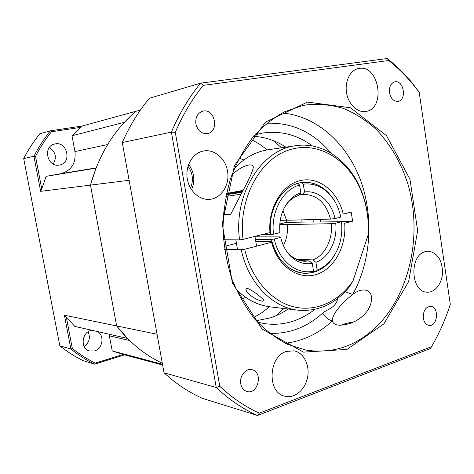 <?xml version="1.0" encoding="UTF-8"?>
<svg xmlns="http://www.w3.org/2000/svg" width="474" height="474" viewBox="0 0 474 474"><rect width="100%" height="100%" fill="white"/><g stroke="black" fill="none" stroke-linecap="round" stroke-linejoin="round"><path stroke-width="0.71" d="M59.345 165.053L59.475 165.029C72.409 163.092 67.201 140.482 54.593 144.055C42.464 146.472 47.317 167.737 59.345 165.053M49.337 147.586C55.731 151.964 57.01 157.445 53.177 164.022M92.181 330.354C81.872 330.893 79.602 348.775 89.592 350.991L94.48 350.92C102.627 348.864 104.778 335.592 97.638 331.599M88.075 331.836C90.629 337.695 89.331 342.589 84.165 346.518M74.951 151.562C76.095 163.234 71.432 170.604 60.974 173.68L46.126 176.34L96.009 168.152L90.469 185.115L40.651 191.336L33.927 156.278L23.7 158.594C28.322 149.63 33.701 141.37 39.857 133.816L50.445 130.794L82.18 126.031L136.026 111.248L124.378 122.31L72.001 135.76L74.951 151.562L107.639 144.54M23.7 158.594L59.831 345.819L70.887 349.006L64.405 315.21L116.651 325.94L90.469 185.115L116.651 325.94L127.494 338.412L74.756 326.373L66.324 317.118L72.321 348.431C79.591 354.256 87.24 359.15 95.268 363.114L123.127 354.469M124.603 354.86L94.634 364.174L83.08 360.613C74.928 356.644 67.178 351.708 59.831 345.819M162.487 364.257L112.231 350.926L109.026 334.2M35.532 156.414L33.927 156.278C38.655 147.053 44.159 138.556 50.445 130.794L51.494 131.772C45.439 139.303 40.118 147.515 35.532 156.414L41.759 188.913L40.651 191.336M95.268 363.114L94.634 364.174C86.309 360.11 78.394 355.056 70.887 349.006L72.321 348.431M112.231 350.926L122.855 354.398L162.623 365.004M82.18 126.031L72.001 135.76M80.936 127.328L51.494 131.772M46.126 176.34L41.759 188.913M64.405 315.21L66.324 317.118M257.358 236.87L257.601 235.702M280.205 220.363L286.58 220.197M283.416 245.591C286.734 239.151 288.032 232.142 287.303 224.558L279.731 224.629M279.779 223.995L286.379 222.359L286.065 220.209M271.489 239.376L274.333 239.032C278.647 260.801 296.925 275.204 313.515 271.098L312.236 272.651L304.486 273.273C289.531 272.651 275.329 258.443 271.489 239.376L255.421 239.293M286.1 250.556L288.565 253.525C293.276 258.389 298.614 260.973 304.586 261.275L309.226 260.931L312.265 263.378L313.515 271.098M312.265 263.378C304.03 264.824 296.588 262.187 289.934 255.468C285.443 250.645 282.368 244.62 280.709 237.385L280.033 236.887L255.012 236.864M274.333 239.032L280.709 237.385M331.231 223.704L335.705 223.195C337.707 240.099 329.003 257.666 315.909 262.341L312.864 259.906C324.963 255.533 333.026 239.34 331.231 223.704L287.303 224.558M255.806 241.592L272.04 241.74C277.936 260.913 288.749 271.418 304.486 273.273C316.958 273.48 326.953 267.466 334.484 255.231L329.691 261.897C325.679 266.429 321.076 269.659 315.868 271.59L317.153 270.044L315.909 262.341M317.153 270.044C322.148 268.183 326.574 265.073 330.425 260.718C339.236 250.053 342.927 237.047 341.499 221.702L311.661 222.087M335.705 223.195L341.499 221.702M262.063 234.577L270.684 234.553C267.52 211.552 280.353 187.982 297.779 183.444L299.568 184.984C282.83 189.422 270.536 212.079 273.534 234.203L279.915 232.58C278.831 219.871 281.923 209.212 289.187 200.615C292.606 196.834 296.493 194.245 300.842 192.847L298.59 195.401C294.591 196.722 291.018 199.121 287.872 202.594L285.49 205.627M299.568 184.984L300.842 192.847M315.868 271.59L313.231 271.442M286.379 222.359L311.643 221.968M309.226 260.931L300.001 260.576M296.475 259.296L312.864 259.906M273.534 234.203L270.684 234.553M302.288 194.553L304.551 192C318.178 189.861 331.687 201.995 334.976 218.585L330.502 219.107C326.136 203.014 317.195 194.784 303.674 194.411L299.153 194.767M304.551 192L303.283 184.161C313.184 182.964 321.929 186.329 329.519 194.263C335.142 200.431 338.892 208.045 340.776 217.11L334.976 218.585M303.283 184.161L301.488 182.632L303.247 182.425C312.893 181.82 321.396 185.381 328.755 193.108L333.726 199.637C325.869 187.615 315.708 181.874 303.247 182.425C284.222 183.42 268.035 207.179 270.441 232.1L269.967 232.586C267.792 207.95 282.184 184.268 300.765 180.464C319.322 176.399 338.057 191.834 343.247 214.094L351.198 212.091L352.62 221.198L344.693 223.26C346.607 246.308 334.105 269.285 315.986 274.594C297.927 280.146 277.456 265.884 271.578 242.261L244.703 249.247C251.19 278.428 270.891 301.002 293.258 306.719C315.684 312.39 338.898 301.636 353.065 280.792L368.144 234.897C369.068 219.225 366.651 204.365 360.892 190.329C347.762 158.47 316.614 140.02 287.771 150.377C258.905 160.413 238.185 199.969 243.032 239.382L269.967 232.586M330.502 219.107L286.598 220.268L282.937 210.669M239.121 158.162L243.909 159.916L239.121 158.162M245.787 297.394L241.047 299.272L245.787 297.394M162.298 363.214C144.931 355.133 129.716 342.708 116.651 325.94L157.042 334.229M129.124 180.286L90.469 185.115C99.131 154.186 114.317 129.562 136.026 111.248L140.417 110.039M223.503 239.785L239.554 239.885C233.261 194.405 261.624 149.381 295.764 145.702L268.248 149.754C255.551 151.698 244.228 157.961 234.286 168.543M262.673 301.197C256.339 300.309 246.972 293.987 246.095 289.987C245.739 288.909 246.095 288.358 247.179 288.334C252.998 290.189 262.649 298.407 263.988 300.486L262.673 301.197M223.42 214.793L230.666 214.503C237.841 199.287 251.451 176.772 253.3 167.589C253.335 165.509 251.967 164.626 249.194 164.934C243.737 165.817 237.918 169.218 231.739 175.131M223.953 213.395L223.521 213.543M295.764 145.702C322.539 141.542 349.03 160.455 360.797 189.363C365.946 201.859 368.494 215.107 368.446 229.102L368.144 234.897M243.032 239.382L239.554 239.885M236.443 243.34L224.19 246.45M320.4 219.373L320.803 221.879M224.575 249.348L241.23 249.745L244.703 249.247M235.928 289.027C246.16 299.337 257.649 305.292 270.393 306.879L298.004 310.18C272.443 307.573 248.269 282.925 241.23 249.745M353.065 280.792L349.51 286.651C335.462 304.006 318.297 311.851 298.004 310.18M341.185 221.453L352.62 221.198M271.578 242.261L272.04 241.74M242.984 190.394L226.513 193.481M226.258 194.678L241.989 192.302M225.897 196.443L241.029 194.174M223.681 211.777L224.427 214.426L230.826 214.224M242.718 190.898L229.647 193.362L231.484 193.57L242.297 191.715M235.88 192.906L235.714 191.958M288.097 309.001C282.409 312.941 276.36 315.939 269.943 317.989L256.156 320.714M253.643 136.316C265.167 137.033 275.915 140.648 285.887 147.159M306.228 104.92L302.631 105.584L284.53 111.805C272.846 118.222 262.128 126.908 252.369 137.857C243.375 149.985 236.046 163.731 230.388 179.107C225.837 195.146 223.373 211.76 222.987 228.948C223.841 246.124 226.762 262.667 231.745 278.576C237.824 293.785 245.52 307.33 254.84 319.209C264.895 329.892 275.85 338.282 287.7 344.379L305.967 350.096C332.612 354.042 356.128 346.221 376.51 326.633C410.306 293.453 422.695 233.747 407.847 183.829C401.057 162.718 390.232 143.978 376.095 129.307C366.124 120.337 355.245 113.387 343.466 108.457C331.326 104.825 318.913 103.646 306.228 104.92M307.436 102.088L350.487 107.782L386.553 135.712L409.986 179.314L417.653 230.702L408.606 281.627L383.91 323.819L346.891 349.439L303.461 352.129L262.098 329.021L232.408 283.037L222.247 223.817L234.464 165.55L265.582 122.037L307.436 102.088M345.161 291.688L352.727 294.508C347.128 298.703 342.293 303.366 338.211 308.503C334.573 312.947 332.594 316.774 332.286 319.986L332.339 320.904C333.809 325.685 339.882 326.473 350.559 323.268C357.337 320.75 362.746 316.875 366.793 311.637C370.17 306.945 371.723 302.311 371.444 297.755C371.409 289.187 361.686 287.108 352.727 294.508C371.154 261.032 374.01 216.665 360.412 179.877C346.701 143.219 316.608 115.97 282.19 112.978M314.766 309.409C308.082 314.695 300.842 318.623 293.05 321.188C283.766 324.204 274.245 325.004 264.486 323.606L257.447 322.136M254.894 134.859L261.891 133.2C280.247 130.344 297.127 134.616 312.538 146.022M425.225 251.647C409.05 255.356 410.674 292.132 426.997 292.174C434.931 292.831 442.206 283.405 442.538 272.36C442.058 259.835 437.372 252.778 428.496 251.19L425.225 251.647M286.468 351.43C268.302 356.466 266.921 392.762 284.815 396.228C294.467 398.859 305.173 389.853 307.537 377.517C310.061 365.223 303.727 352.567 293.987 350.825L286.468 351.43M203.583 150.981C193.191 152.758 185.5 165.017 187.112 177.643C188.587 190.287 198.944 200.206 209.401 199.364C220.73 198.647 229.357 185.932 227.781 172.737C226.394 159.513 215.125 149.02 203.885 150.933L203.583 150.981M359.245 68.404L358.006 68.641C349.812 70.567 344.468 82.067 346.654 93.39C348.728 104.73 357.74 113.019 365.934 111.426C386.008 108.789 379.289 64.754 359.245 68.404M195.881 123.874C197.705 130.771 201.574 134.012 207.482 133.591C219.794 131.725 214.811 107.794 202.765 111.177C197.545 113.031 195.252 117.262 195.881 123.874M389.492 92.738C390.843 98.675 393.698 101.543 398.065 101.341C407.16 100.097 403.688 79.519 394.753 81.889C390.772 83.3 389.018 86.914 389.492 92.738M423.323 318.25C424.123 322.427 426.043 324.814 429.077 325.407C437.745 326.859 439.434 306.69 430.688 306.311C425.522 306.962 423.069 310.938 423.323 318.25M240.745 383.798C241.58 387.845 243.636 390.398 246.907 391.453C258.075 394.996 263.431 371.835 251.996 369.696C245.852 367.937 239.186 376.202 240.745 383.798M175.303 132.353L219.776 386.292C232.136 397.852 245.313 406.816 259.302 413.18L431.541 346.678C439.208 333.471 445.465 319.375 450.3 304.379L419.188 92.234L412.818 84.147C405.471 75.336 397.443 67.456 388.739 60.518L203.233 85.356C192.171 99.036 182.863 114.702 175.303 132.353L171.41 132.116L122.274 142.544L164.04 372.795L216.251 387.525L171.41 132.116C179.249 113.659 188.972 97.348 200.579 83.175L387.258 58.521C396.252 65.637 404.535 73.737 412.107 82.82L419.188 92.234M431.541 346.678L430.653 348.414L257.495 415.479L202.771 398.492C189.002 392.419 176.091 383.851 164.04 372.795M122.274 142.544C129.58 125.888 138.657 111.106 149.511 98.213L200.579 83.175L203.233 85.356M259.302 413.18L257.495 415.479C242.878 408.955 229.132 399.635 216.251 387.525L219.776 386.292M388.739 60.518L387.258 58.521M285.33 343.265C302.969 341.108 318.635 333.655 332.339 320.904C328.547 320.009 325.336 317.384 322.705 313.03C328.138 308.775 335.93 307.703 337.737 298.46M353.64 322.006C348.402 322.758 344.207 323.831 341.043 325.229M190.536 188.137C193.653 180.398 192.811 173.111 188.018 166.267M191.573 189.807C195.324 180.801 194.346 172.329 188.646 164.395M109.405 335.835L129.615 340.522M60.974 173.68L96.115 167.891M273.593 140.748L281.526 147.799M313.077 219.569L313.249 222.051M283.719 308.473L275.981 315.737M253.519 317.639L261.808 312.745L269.528 306.773M301.991 222.188L301.82 219.865M267.389 149.891L259.509 144.132L251.09 139.463M330.988 153.12C313.433 132.222 292.025 122.268 266.779 123.264M269.641 333.406C289.573 333.915 307.259 327.125 322.705 313.03M330.425 260.718L329.691 261.897M288.565 253.525L289.934 255.468M287.872 202.594L289.187 200.615M329.519 194.263L328.755 193.108M246.095 289.987L245.982 289.306M360.892 190.329L360.797 189.363M256.576 246.166L254.929 236.378M237.515 249.656L235.851 239.862M332.286 319.986L332.493 321.591M412.818 84.147L412.107 82.82"/></g></svg>
